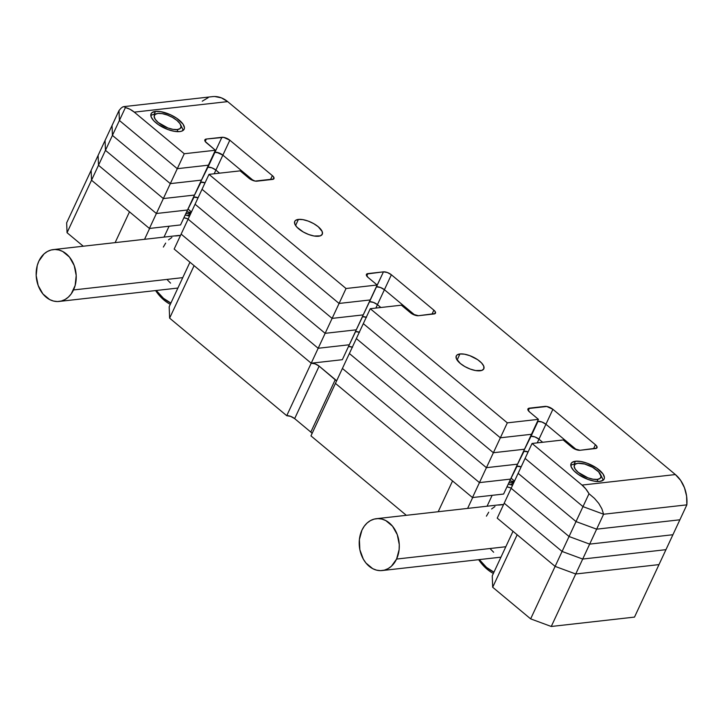 <?xml version="1.0" encoding="UTF-8"?>
<svg xmlns="http://www.w3.org/2000/svg" width="723" height="723" viewBox="0 0 723 723"><rect width="100%" height="100%" fill="white"/><g stroke="black" fill="none" stroke-linecap="round" stroke-linejoin="round"><path stroke-width="1.08" d="M294.659 418.626L319.141 366.136L335.291 379.593L310.818 432.083L294.659 418.626A6.082 2.44 25 0 0 286.733 415.698L169.625 318.147L194.098 265.657L311.206 363.208L286.733 415.698L311.206 363.208A6.082 2.44 -155 0 1 319.141 366.136L294.659 418.626L310.818 432.083L335.291 379.593A6.082 2.44 -155 0 1 336.575 380.958L319.141 366.136L315.147 363.886L311.206 363.208L174.162 249.055L181.13 234.116L174.162 249.055L311.206 363.208L342.331 359.702L349.299 344.763L318.174 348.269L311.206 363.208L342.331 359.702L356.267 329.824L325.142 333.33L311.206 363.208L194.098 265.657L169.625 318.147L286.733 415.698L290.664 416.376L294.659 418.626M312.101 433.448A6.082 2.44 25 0 0 310.818 432.083L312.065 433.402M335.436 383.398L310.962 435.888L406.326 515.318L310.962 435.888L335.436 383.398L472.481 497.551L479.448 482.612L342.404 368.459L335.436 383.398L472.481 497.551L503.606 494.044L510.574 479.105L479.448 482.612L472.481 497.551L503.606 494.044L517.541 464.166L486.416 467.673L349.372 353.52L335.436 383.398M438.192 511.73L452.553 480.949L438.192 511.73M472.697 497.523L467.618 508.414L472.697 497.523M492.146 495.336L487.067 506.217L492.146 495.336M514.523 481.066L511.369 478.436L514.523 481.066M492.246 575.851L513.014 531.306L492.246 575.851L492.688 587.257L517.162 534.767L492.688 587.257L530.646 618.87L555.119 566.389L517.162 534.767L555.119 566.389L530.646 618.87L551.26 626.48L575.734 573.99L555.119 566.389L575.734 573.99L551.26 626.48L634.505 617.099L658.987 564.609L575.734 573.99L658.987 564.609L665.955 549.67L582.702 559.051L562.087 551.45L504.193 503.217L497.225 518.156L555.119 566.389L562.087 551.45L555.119 566.389L575.734 573.99L582.702 559.051L575.734 573.99L658.987 564.609L672.914 534.731L589.67 544.112L569.055 536.511L511.161 488.278L497.225 518.156L555.119 566.389L575.734 573.99L658.987 564.609L634.505 617.099L551.26 626.48L530.646 618.87L492.688 587.257L492.246 575.851M91.143 170.33L66.661 222.82L91.143 170.33L91.523 180.217L67.049 232.707L66.661 222.82L67.049 232.707L91.523 180.217L129.489 211.839L115.129 242.621L129.489 211.839L91.523 180.217L91.143 170.33L91.523 180.217L98.491 165.278L91.523 180.217L149.417 228.45L91.523 180.217L91.143 170.33L98.111 155.391L91.143 170.33M83.262 246.218L67.049 232.707L83.262 246.218M149.634 228.423L144.555 239.304L149.634 228.423M169.083 226.227L164.004 237.117L169.083 226.227M188.305 209.327L191.459 211.956L188.305 209.327M169.182 306.742L189.95 262.205L169.182 306.742L169.625 318.147L169.182 306.742M355.427 331.622L348.459 346.561L355.58 331.604A6.082 2.44 -155 0 1 359.304 332.209A6.082 2.44 25 0 0 355.58 331.604L359.512 332.282L355.427 331.622L362.548 316.665L355.427 331.622M352.345 347.148A6.082 2.44 25 0 0 348.613 346.543L352.553 347.221M516.584 466.199L509.625 481.147L517.099 466.145A6.082 2.44 -155 0 1 521.147 466.859A6.082 2.44 25 0 0 517.099 466.145L521.147 466.859L516.584 466.199L524.067 451.206L516.584 466.199M514.18 481.798A6.082 2.44 25 0 0 510.131 481.084L514.18 481.798M98.111 155.391L98.491 165.278L156.385 213.511L149.417 228.45L180.542 224.934L187.51 209.995L156.385 213.511L149.417 228.45L180.542 224.934L194.478 195.056L163.353 198.572L156.385 213.511L187.51 209.995L156.385 213.511L98.491 165.278L156.385 213.511L187.51 209.995L201.446 180.117L170.321 183.624L156.385 213.511L98.491 165.278L98.111 155.391L98.491 165.278L105.459 150.339L98.491 165.278L98.111 155.391L105.07 140.452L98.111 155.391M193.52 197.099L186.561 212.038L194.035 197.045A6.082 2.44 -155 0 1 198.084 197.759A6.082 2.44 25 0 0 194.035 197.045L198.084 197.759L193.52 197.099L201.003 182.106L193.52 197.099M191.116 212.698A6.082 2.44 25 0 0 187.067 211.984L191.116 212.698M181.13 234.116L318.174 348.269L349.299 344.763L363.226 314.885L332.11 318.391L318.174 348.269L181.13 234.116L318.174 348.269L349.299 344.763L318.174 348.269L181.13 234.116L188.097 219.177L181.13 234.116M342.404 368.459L479.448 482.612L510.574 479.105L479.448 482.612L486.416 467.673L479.448 482.612L510.574 479.105L524.5 449.227L493.384 452.734L356.34 338.581L342.404 368.459L479.448 482.612L342.404 368.459M504.193 503.217L562.087 551.45L582.702 559.051L665.955 549.67L679.882 519.792L596.638 529.173L576.023 521.572L518.129 473.339L504.193 503.217L562.087 551.45L569.055 536.511L562.087 551.45L582.702 559.051L589.67 544.112L582.702 559.051L665.955 549.67L582.702 559.051L562.087 551.45L504.193 503.217M362.395 316.683L362.548 316.665A6.082 2.44 -155 0 1 366.272 317.27A6.082 2.44 25 0 0 362.548 316.665L366.48 317.343L362.395 316.683L369.516 301.726L362.395 316.683M523.551 451.26L524.067 451.206A6.082 2.44 -155 0 1 528.115 451.92A6.082 2.44 25 0 0 524.067 451.206L528.115 451.92L523.551 451.26L531.034 436.267L523.551 451.26M105.07 140.452L105.459 150.339L163.353 198.572L194.478 195.056L163.353 198.572L105.459 150.339L163.353 198.572L194.478 195.056L208.405 165.178L201.446 180.117L170.321 183.624L163.353 198.572L105.459 150.339L105.07 140.452L105.459 150.339L112.427 135.4L105.459 150.339L105.07 140.452L112.038 125.513L105.07 140.452M200.488 182.16L201.003 182.106A6.082 2.44 -155 0 1 205.052 182.82A6.082 2.44 25 0 0 201.003 182.106L205.052 182.82L200.488 182.16L207.971 167.167L200.488 182.16M188.097 219.177L325.142 333.33L356.267 329.824L363.226 314.885L332.11 318.391L325.142 333.33L188.097 219.177L325.142 333.33L356.267 329.824L325.142 333.33L188.097 219.177L195.065 204.238L188.097 219.177M349.372 353.52L486.416 467.673L517.541 464.166L486.416 467.673L493.384 452.734L486.416 467.673L517.541 464.166L531.468 434.288L524.5 449.227L493.384 452.734L524.5 449.227L493.384 452.734L500.352 437.795L531.468 434.288L500.352 437.795L493.384 452.734L356.34 338.581L349.372 353.52L486.416 467.673L349.372 353.52M511.161 488.278L569.055 536.511L589.67 544.112L672.914 534.731L686.85 504.853L679.882 519.792L596.638 529.173L589.67 544.112L596.638 529.173L679.882 519.792L596.638 529.173L603.597 514.234L686.85 504.853L603.597 514.234L596.638 529.173L576.023 521.572L569.055 536.511L576.023 521.572L596.638 529.173L576.023 521.572L582.982 506.624L603.597 514.234L582.982 506.624L576.023 521.572L518.129 473.339L511.161 488.278L569.055 536.511L589.67 544.112L672.914 534.731L589.67 544.112L569.055 536.511L511.161 488.278M369.354 301.744L369.516 301.726A6.082 2.44 -155 0 1 377.442 304.654L375.852 308.07L377.442 304.654L380.867 307.501L377.442 304.654A6.082 2.44 25 0 0 369.516 301.726L373.448 302.404L377.442 304.654L373.448 302.404L369.516 301.726L376.484 286.787A6.082 2.44 -155 0 1 384.41 289.715L377.442 304.654L384.41 289.715L380.415 287.465L376.322 286.805L380.415 287.465L384.41 289.715L415.038 315.228L384.41 289.715A6.082 2.44 25 0 0 376.484 286.787L383.452 271.848L387.383 272.526L391.378 274.776L433.863 310.158L435.11 311.477L435.192 313.538L418.445 315.716L412.363 314.044L401.392 305.187L370.266 308.694L507.32 422.856L538.436 419.349L529.552 411.947L527.835 409.435L528.224 408.567L546.76 406.48L552.896 409.317L595.4 444.726L596.656 446.046L596.737 448.106L579.991 450.284L573.908 448.612L563.181 439.955L532.056 443.461L582.015 485.079L675.381 474.559L227.655 101.609L134.288 112.137L184.257 153.746L215.373 150.239L205.242 141.518L204.772 140.334L206.344 139.042L223.696 137.37L229.833 140.208L272.345 175.617L273.592 176.945L273.674 178.997L255.129 181.084L249.001 178.256L240.117 170.854L208.992 174.36L346.037 288.513L377.162 285.007L368.034 277.406L366.317 274.894L366.706 274.026L383.452 271.848L369.354 301.744M530.519 436.321L531.034 436.267A6.082 2.44 -155 0 1 538.96 439.195L537.243 442.883L538.96 439.195L542.657 442.268L538.96 439.195A6.082 2.44 25 0 0 531.034 436.267L534.966 436.945L538.96 439.195L534.966 436.945L531.034 436.267L538.002 421.328A6.082 2.44 -155 0 1 545.928 424.256L538.96 439.195L545.928 424.256L541.934 422.006L537.487 421.382L541.934 422.006L545.928 424.256L576.583 449.787L545.928 424.256A6.082 2.44 25 0 0 538.002 421.328L530.519 436.321M119.006 110.574L112.038 125.513L112.427 135.4L112.038 125.513L112.427 135.4L170.321 183.624L201.446 180.117L170.321 183.624L177.289 168.685L208.405 165.178L177.289 168.685L119.394 120.461L112.427 135.4L170.321 183.624L177.289 168.685L119.394 120.461L119.006 110.574L112.038 125.513L112.427 135.4L170.321 183.624L112.427 135.4L119.394 120.461L119.006 110.574L119.394 120.461L177.289 168.685L208.405 165.178L177.289 168.685L119.394 120.461L119.006 110.574L120.985 108.224L122.747 106.905L124.248 106.688L125.413 107.555L119.394 120.461L125.413 107.555L130.004 109.272L134.288 112.137L184.257 153.746L177.289 168.685L184.257 153.746L215.373 150.239L208.405 165.178L215.373 150.239L206.489 142.838A6.082 2.44 -155 0 1 204.871 139.828A6.082 2.44 -155 0 1 206.344 139.042L205.205 141.473L206.344 139.042L221.907 137.289L214.939 152.228A6.082 2.44 -155 0 1 222.865 155.147L253.52 180.687L222.865 155.147L214.18 173.773L215.897 170.086L219.593 173.168L215.897 170.086L222.865 155.147L216.728 152.309L214.424 152.282L218.87 152.896L222.865 155.147L253.52 180.687L222.865 155.147A6.082 2.44 25 0 0 214.939 152.228L221.907 137.289A6.082 2.44 -155 0 1 229.833 140.208L222.865 155.147L229.833 140.208L272.345 175.617L270.465 179.647L272.345 175.617A6.082 2.44 -155 0 1 273.963 178.626A6.082 2.44 -155 0 1 272.49 179.421L256.927 181.175A6.082 2.44 -155 0 1 249.001 178.256L240.117 170.854L208.992 174.36L195.065 204.238L332.11 318.391L363.226 314.885L332.11 318.391L339.078 303.452L370.194 299.946L363.226 314.885L370.194 299.946L339.078 303.452L202.024 189.299L339.078 303.452L202.024 189.299L208.992 174.36L346.037 288.513L339.078 303.452L370.194 299.946L339.078 303.452L202.024 189.299L195.065 204.238L332.11 318.391L346.037 288.513L377.162 285.007L370.194 299.946L377.162 285.007L368.034 277.406A6.082 2.44 -155 0 1 366.416 274.397A6.082 2.44 -155 0 1 367.89 273.601L366.751 276.032L367.89 273.601L383.452 271.848A6.082 2.44 -155 0 1 391.378 274.776L384.41 289.715L391.378 274.776L433.863 310.158L431.983 314.189L433.863 310.158A6.082 2.44 -155 0 1 435.481 313.167A6.082 2.44 -155 0 1 434.008 313.963L418.445 315.716A6.082 2.44 -155 0 1 410.519 312.788L401.392 305.187L370.266 308.694L363.308 323.642L500.352 437.795L363.308 323.642L500.352 437.795L531.468 434.288L500.352 437.795L363.308 323.642L370.266 308.694L507.32 422.856L500.352 437.795L507.32 422.856L538.436 419.349L531.468 434.288L538.436 419.349L529.552 411.947A6.082 2.44 -155 0 1 527.935 408.938A6.082 2.44 -155 0 1 529.408 408.143L528.269 410.574L529.408 408.143L544.961 406.389A6.082 2.44 -155 0 1 552.896 409.317L545.928 424.256L552.896 409.317L595.4 444.726L593.529 448.757L595.4 444.726A6.082 2.44 -155 0 1 597.026 447.736A6.082 2.44 -155 0 1 595.553 448.531L579.991 450.284A6.082 2.44 -155 0 1 572.065 447.356L563.181 439.955L532.056 443.461L525.088 458.4L582.982 506.624L525.088 458.4L582.982 506.624L603.597 514.234L686.85 504.853L686.606 496.159L684.473 487.763L680.623 480.361L675.381 474.559L227.655 101.609L221.446 97.876L214.776 96.52M207.456 167.221L207.971 167.167A6.082 2.44 -155 0 1 215.897 170.086A6.082 2.44 25 0 0 207.971 167.167L211.902 167.835L215.897 170.086L211.902 167.835L207.971 167.167L214.939 152.228L207.456 167.221M356.34 338.581L493.384 452.734L356.34 338.581L363.308 323.642L356.34 338.581M518.129 473.339L576.023 521.572L518.129 473.339L532.056 443.461L582.015 485.079L585.829 488.965L589.01 493.719L582.982 506.624L525.088 458.4L518.129 473.339M195.065 204.238L332.11 318.391L195.065 204.238M219.593 173.168L215.897 170.086L219.593 173.168M415.038 315.228L384.41 289.715L415.038 315.228M576.583 449.787L545.928 424.256L576.583 449.787M179.729 131.586A18.247 7.329 -155 0 1 159.91 125.648A18.247 7.329 -155 0 1 151.08 113.782A18.247 7.329 -155 0 1 155.499 111.405L154.144 114.306L155.499 111.405L160.886 111.667L170.592 114.794L176.701 118.238L183.036 124.139L184.437 127.7L184.175 129.155L181.771 131.134L179.729 131.586L174.342 131.324L167.926 129.562L158.536 124.754L153.809 120.822L151.179 116.981L151.062 113.836L151.957 112.68L155.499 111.405A18.247 7.329 -155 0 1 175.318 117.343A18.247 7.329 -155 0 1 184.148 129.209A18.247 7.329 -155 0 1 179.729 131.586M318.608 236.231A15.201 6.109 -155 0 1 302.087 231.288A15.201 6.109 -155 0 1 294.731 221.401A15.201 6.109 -155 0 1 298.418 219.412L295.58 225.495L298.418 219.412L302.901 219.629L308.251 221.102L313.628 223.588L318.237 226.724L322.205 231.586L322.304 234.207L320.307 235.861L314.116 236.014L308.775 234.541L303.389 232.056L296.999 227.257L294.812 224.058L294.713 221.437L295.463 220.47L298.418 219.412A15.201 6.109 -155 0 1 314.93 224.365A15.201 6.109 -155 0 1 322.286 234.243A15.201 6.109 -155 0 1 318.608 236.231M480.135 370.782A15.201 6.109 -155 0 1 463.615 365.838A15.201 6.109 -155 0 1 456.267 355.951A15.201 6.109 -155 0 1 459.945 353.963L457.108 360.045L459.945 353.963L464.437 354.189L469.778 355.653L477.614 359.656L481.554 362.937L483.741 366.136L483.841 368.757L481.843 370.411L475.644 370.565L470.302 369.101L464.916 366.606L460.316 363.47L456.349 358.617L456.249 355.987L456.99 355.029L459.945 353.963A15.201 6.109 -155 0 1 476.466 358.915A15.201 6.109 -155 0 1 483.823 368.802A15.201 6.109 -155 0 1 480.135 370.782M599.71 481.428A18.247 7.329 -155 0 1 579.891 475.49A18.247 7.329 -155 0 1 571.062 463.624A18.247 7.329 -155 0 1 575.481 461.238L574.125 464.148L575.481 461.238L580.867 461.509L587.284 463.262L596.683 468.07L603.018 473.981L604.419 477.541L604.157 478.988L603.253 480.153L599.71 481.428L594.324 481.156L587.907 479.394L578.517 474.595L573.791 470.655L571.161 466.823L571.043 463.669L571.938 462.512L575.481 461.238A18.247 7.329 -155 0 1 595.3 467.175A18.247 7.329 -155 0 1 604.13 479.042A18.247 7.329 -155 0 1 599.71 481.428M582.982 506.624L589.01 493.719L594.451 498.355L598.798 503.443L601.879 508.802L603.597 514.234L582.982 506.624M208.197 97.659L202.259 101.193M582.015 485.079A30.402 23.272 83.6 0 1 589.01 493.719L594.451 498.355L598.798 503.443L601.879 508.802L603.597 514.234L686.85 504.853A30.402 23.272 -96.4 0 0 675.381 474.559L582.015 485.079M120.985 108.224L122.747 106.905L124.248 106.688L125.413 107.555A30.402 23.272 83.6 0 1 134.288 112.137L227.655 101.609A30.402 23.272 -96.4 0 0 212.481 96.629L123.615 106.652M122.747 106.905L124.248 106.688M510.384 484.663A46.823 35.834 83.6 0 1 513.502 483.253M512.544 485.314A46.823 35.834 -96.4 0 0 508.206 484.175A46.823 35.834 83.6 0 1 512.544 485.314M506.959 486.841A44.392 33.972 83.6 0 1 511.26 488.07L506.959 486.841M498.626 505.079L503.551 504.609A26.091 19.964 -96.4 0 0 500.813 504.663L376.331 518.698A26.091 19.964 83.6 0 1 395.861 531.369A26.091 19.964 83.6 0 1 396.575 559.06L505.811 546.742L396.575 559.06A26.091 19.964 83.6 0 1 382.178 570.546A26.091 19.964 83.6 0 1 362.648 557.876A26.091 19.964 83.6 0 1 361.925 530.194A26.091 19.964 83.6 0 1 376.331 518.698M493.357 573.456A46.823 35.834 83.6 0 1 478.653 559.674A46.823 35.834 -96.4 0 0 493.357 573.456M493.954 572.173L486.561 567.438L479.349 559.593A44.392 33.972 83.6 0 0 493.954 572.164M494.948 506.561L491.595 508.974M488.721 512.209L486.416 516.159M490.456 549.01L493.646 552.245M361.925 530.194L359.385 539.575L359.864 549.733L363.298 559.105L365.974 563.045L372.734 568.676L376.556 570.149L380.479 570.646L384.365 570.14L388.052 568.649L391.396 566.245L396.575 559.06L399.123 549.67L399.268 544.591L397.27 534.64L392.535 526.208L385.775 520.578L381.952 519.096L378.021 518.608L374.143 519.114L370.456 520.596L367.112 523.009L364.229 526.245L361.925 530.194M601.048 476.294L600.126 478.391L597.288 479.403A14.596 5.865 -155 0 1 578.897 472.896A14.596 5.865 -155 0 1 576.8 463.461A14.596 5.865 -155 0 1 577.903 463.262L584.726 464.03L592.517 467.266L598.644 471.875L601.048 476.294A18.247 7.329 -155 0 1 602.991 480.352A18.247 7.329 25 0 0 602.404 478.373L600.569 474.541A14.596 5.865 -155 0 1 597.288 479.403L597.713 481.509L597.288 479.403L592.977 479.195L587.844 477.786L578.264 472.381L575.264 469.218L574.143 466.371L575.074 464.274L577.903 463.262A14.596 5.865 -155 0 1 590.908 466.425A14.596 5.865 -155 0 1 600.569 474.541M576.8 463.461L572.688 464.518A18.247 7.329 25 0 0 570.79 465.341A18.247 7.329 -155 0 1 574.071 464.265M181.066 126.417A18.247 7.329 -155 0 1 183.009 130.52A18.247 7.329 25 0 0 182.422 128.54L180.587 124.708A14.596 5.865 -155 0 1 177.307 129.571L177.731 131.667L177.307 129.571L172.996 129.354L167.863 127.953L158.283 122.549L155.282 119.376L154.162 116.53L155.084 114.442L157.921 113.421A14.596 5.865 -155 0 1 170.926 116.584A14.596 5.865 -155 0 1 180.587 124.708M156.819 113.619A14.596 5.865 -155 0 1 157.921 113.421L162.232 113.638L167.365 115.047L172.535 117.433L176.954 120.443L179.946 123.615L181.066 126.462L180.144 128.549L177.307 129.571A14.596 5.865 -155 0 1 158.915 123.064A14.596 5.865 -155 0 1 156.819 113.619L152.707 114.686A18.247 7.329 25 0 0 150.809 115.499A18.247 7.329 -155 0 1 154.089 114.433M187.32 215.562A46.823 35.834 83.6 0 1 190.438 214.153M189.48 216.213A46.823 35.834 -96.4 0 0 185.142 215.074A46.823 35.834 83.6 0 1 189.48 216.213M183.895 217.74A44.392 33.972 83.6 0 1 188.197 218.961L183.895 217.74M175.562 235.969L180.488 235.499A26.091 19.964 -96.4 0 0 177.75 235.562L53.267 249.598A26.091 19.964 83.6 0 1 72.797 262.268A26.091 19.964 83.6 0 1 73.511 289.95L182.747 277.641L73.511 289.95A26.091 19.964 83.6 0 1 59.114 301.446A26.091 19.964 83.6 0 1 39.584 288.775A26.091 19.964 83.6 0 1 38.87 261.093A26.091 19.964 83.6 0 1 53.267 249.598M170.294 304.356A46.823 35.834 83.6 0 1 155.59 290.565A46.823 35.834 -96.4 0 0 170.294 304.356M170.89 303.064L163.497 298.328L156.285 290.492A44.392 33.972 83.6 0 0 170.89 303.064M171.884 237.46L168.531 239.864M165.657 243.109L163.353 247.058M167.393 279.909L170.583 283.136M38.87 261.093L37.225 265.594L36.177 275.553L38.174 285.504L42.91 293.945L49.67 299.575L53.493 301.048L57.424 301.536L61.301 301.03L64.989 299.548L68.333 297.135L71.216 293.899L75.156 285.449L76.204 275.49L74.207 265.531L69.471 257.099L62.711 251.468L58.888 249.995L54.957 249.498L51.08 250.004L47.393 251.496L44.049 253.9L38.87 261.093M513.936 482.322L508.802 482.901M500.958 557.162L382.178 570.546M190.872 213.213L185.739 213.791M177.894 288.052L59.114 301.446"/></g></svg>
